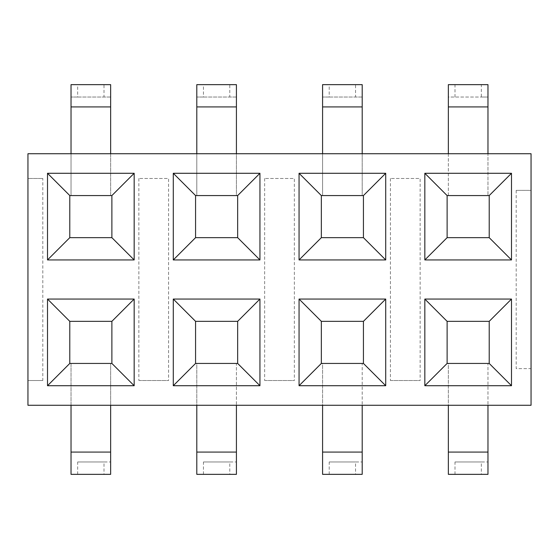 <?xml version="1.0" encoding="UTF-8"?>
<svg xmlns="http://www.w3.org/2000/svg" width="559" height="559" viewBox="0 0 559 559"><rect width="100%" height="100%" fill="white"/><g stroke="black" fill="none" stroke-linecap="round" stroke-linejoin="round"><path stroke-width="0.42" stroke-dasharray="2.79 2.1" d="M71.028 452.07L71.028 474.353L110.647 474.353L110.647 452.07L71.028 452.07L71.028 363.434L111.884 363.434L111.884 321.341L69.791 321.341L69.791 363.434L71.028 363.434L71.028 405.275L27.95 405.275L27.95 178.482L42.805 178.482L27.95 178.482L27.95 153.725L71.028 153.725L71.028 195.566L71.028 106.93L110.647 106.93L110.647 195.566L111.884 195.566L111.884 237.659L69.791 237.659L69.791 195.566L110.647 195.566L110.647 153.725L196.803 153.725L196.803 195.566L196.803 106.93L236.422 106.93L236.422 195.566L237.659 195.566L237.659 237.659L195.566 237.659L195.566 195.566L236.422 195.566L236.422 153.725L322.578 153.725L322.578 195.566L322.578 106.93L362.197 106.93L362.197 195.566L363.434 195.566L363.434 237.659L321.341 237.659L321.341 195.566L362.197 195.566L362.197 153.725L448.353 153.725L448.353 195.566L489.209 195.566L489.209 237.659L447.116 237.659L447.116 195.566L448.353 195.566L448.353 106.93L487.972 106.93L487.972 84.647L481.334 84.647L481.334 97.028L487.972 97.028L448.353 97.028L448.353 106.93M516.195 190.367L516.195 368.633L531.05 368.633L531.05 190.367L516.195 190.367L531.05 190.367L531.05 153.725L487.972 153.725L487.972 195.566L487.972 106.93M390.42 178.482L390.42 380.518L420.13 380.518L420.13 178.482L390.42 178.482L420.13 178.482M264.645 178.482L264.645 380.518L294.355 380.518L294.355 178.482L264.645 178.482L294.355 178.482M138.87 178.482L138.87 380.518L168.58 380.518L168.58 178.482L138.87 178.482L168.58 178.482M110.647 452.07L110.647 363.434L110.647 405.275L196.803 405.275L196.803 363.434L195.566 363.434L195.566 321.341L237.659 321.341L237.659 363.434L236.422 363.434L236.422 405.275L322.578 405.275L322.578 363.434L321.341 363.434L321.341 321.341L363.434 321.341L363.434 363.434L362.197 363.434L362.197 405.275L448.353 405.275L448.353 363.434L447.116 363.434L447.116 321.341L489.209 321.341L489.209 363.434L487.972 363.434L487.972 405.275L531.05 405.275L531.05 368.633L516.195 368.633M42.805 380.518L27.95 380.518L42.805 380.518L42.805 178.482M110.647 405.275L71.028 405.275M236.422 405.275L196.803 405.275M362.197 405.275L322.578 405.275M487.972 405.275L448.353 405.275M448.353 153.725L487.972 153.725M322.578 153.725L362.197 153.725M196.803 153.725L236.422 153.725M71.028 153.725L110.647 153.725M77.666 474.353L77.666 461.972L110.647 461.972L104.009 461.972L104.009 474.353M77.666 461.972L104.009 461.972M196.803 452.07L196.803 363.434L236.422 363.434L236.422 452.07L196.803 452.07L196.803 474.353L236.422 474.353L236.422 452.07M322.578 452.07L322.578 363.434L362.197 363.434L362.197 452.07L322.578 452.07L322.578 474.353L362.197 474.353L362.197 452.07M448.353 452.07L448.353 363.434L487.972 363.434L487.972 452.07L448.353 452.07L448.353 474.353L487.972 474.353L487.972 452.07M203.441 474.353L203.441 461.972L236.422 461.972L229.784 461.972L229.784 474.353M203.441 461.972L229.784 461.972M329.216 474.353L329.216 461.972L362.197 461.972L355.559 461.972L355.559 474.353M329.216 461.972L355.559 461.972M454.991 474.353L454.991 461.972L487.972 461.972L481.334 461.972L481.334 474.353M454.991 461.972L481.334 461.972M110.647 106.93L110.647 97.028L71.028 97.028L77.666 97.028L77.666 84.647L71.028 84.647L71.028 106.93M110.647 97.028L110.647 84.647L104.009 84.647L104.009 97.028L110.647 97.028M77.666 84.647L104.009 84.647M77.666 97.028L104.009 97.028M236.422 106.93L236.422 97.028L196.803 97.028L203.441 97.028L203.441 84.647L196.803 84.647L196.803 106.93M236.422 97.028L236.422 84.647L229.784 84.647L229.784 97.028L236.422 97.028M362.197 106.93L362.197 97.028L322.578 97.028L329.216 97.028L329.216 84.647L322.578 84.647L322.578 106.93M362.197 97.028L362.197 84.647L355.559 84.647L355.559 97.028L362.197 97.028M454.991 97.028L454.991 84.647L448.353 84.647L448.353 97.028L481.334 97.028M203.441 84.647L229.784 84.647M329.216 84.647L355.559 84.647M454.991 84.647L481.334 84.647M203.441 97.028L229.784 97.028M329.216 97.028L355.559 97.028M138.87 380.518L168.58 380.518M264.645 380.518L294.355 380.518M390.42 380.518L420.13 380.518"/><path stroke-width="0.84" d="M299.058 173.283L385.717 173.283L385.717 259.942L299.058 259.942L299.058 173.283L321.341 195.566L321.341 237.659L363.434 237.659L363.434 195.566L321.341 195.566M173.283 173.283L259.942 173.283L259.942 259.942L173.283 259.942L173.283 173.283L195.566 195.566L195.566 237.659L237.659 237.659L237.659 195.566L195.566 195.566M47.508 173.283L134.167 173.283L134.167 259.942L47.508 259.942L47.508 173.283L69.791 195.566L69.791 237.659L111.884 237.659L111.884 195.566L69.791 195.566M424.833 173.283L511.492 173.283L511.492 259.942L424.833 259.942L424.833 173.283L447.116 195.566L447.116 237.659L489.209 237.659L489.209 195.566L447.116 195.566M511.492 299.058L511.492 385.717L424.833 385.717L424.833 299.058L511.492 299.058L489.209 321.341L447.116 321.341L447.116 363.434L489.209 363.434L489.209 321.341M385.717 299.058L385.717 385.717L299.058 385.717L299.058 299.058L385.717 299.058L363.434 321.341L321.341 321.341L321.341 363.434L363.434 363.434L363.434 321.341M134.167 299.058L134.167 385.717L47.508 385.717L47.508 299.058L134.167 299.058L111.884 321.341L69.791 321.341L69.791 363.434L111.884 363.434L111.884 321.341M259.942 299.058L259.942 385.717L173.283 385.717L173.283 299.058L259.942 299.058L237.659 321.341L195.566 321.341L195.566 363.434L237.659 363.434L237.659 321.341M531.05 405.275L27.95 405.275L27.95 153.725L531.05 153.725L531.05 405.275M71.028 474.353L71.028 452.07L110.647 452.07L110.647 474.353L71.028 474.353M71.028 405.275L71.028 452.07M110.647 405.275L110.647 452.07M196.803 474.353L196.803 452.07L236.422 452.07L236.422 474.353L196.803 474.353M196.803 405.275L196.803 452.07M236.422 405.275L236.422 452.07M322.578 474.353L322.578 452.07L362.197 452.07L362.197 474.353L322.578 474.353M322.578 405.275L322.578 452.07M362.197 405.275L362.197 452.07M448.353 474.353L448.353 452.07L487.972 452.07L487.972 474.353L448.353 474.353M448.353 405.275L448.353 452.07M487.972 405.275L487.972 452.07M71.028 153.725L71.028 84.647L110.647 84.647L110.647 106.93L71.028 106.93M110.647 153.725L110.647 106.93M196.803 153.725L196.803 84.647L236.422 84.647L236.422 106.93L196.803 106.93M236.422 153.725L236.422 106.93M322.578 153.725L322.578 84.647L362.197 84.647L362.197 106.93L322.578 106.93M362.197 153.725L362.197 106.93M448.353 153.725L448.353 84.647L487.972 84.647L487.972 106.93L448.353 106.93M487.972 153.725L487.972 106.93M195.566 321.341L173.283 299.058M195.566 363.434L173.283 385.717M259.942 385.717L237.659 363.434M69.791 321.341L47.508 299.058M69.791 363.434L47.508 385.717M134.167 385.717L111.884 363.434M447.116 321.341L424.833 299.058M447.116 363.434L424.833 385.717M511.492 385.717L489.209 363.434M321.341 321.341L299.058 299.058M321.341 363.434L299.058 385.717M385.717 385.717L363.434 363.434M69.791 237.659L47.508 259.942M111.884 237.659L134.167 259.942M134.167 173.283L111.884 195.566M321.341 237.659L299.058 259.942M363.434 237.659L385.717 259.942M385.717 173.283L363.434 195.566M447.116 237.659L424.833 259.942M489.209 237.659L511.492 259.942M511.492 173.283L489.209 195.566M195.566 237.659L173.283 259.942M237.659 237.659L259.942 259.942M259.942 173.283L237.659 195.566"/></g></svg>
